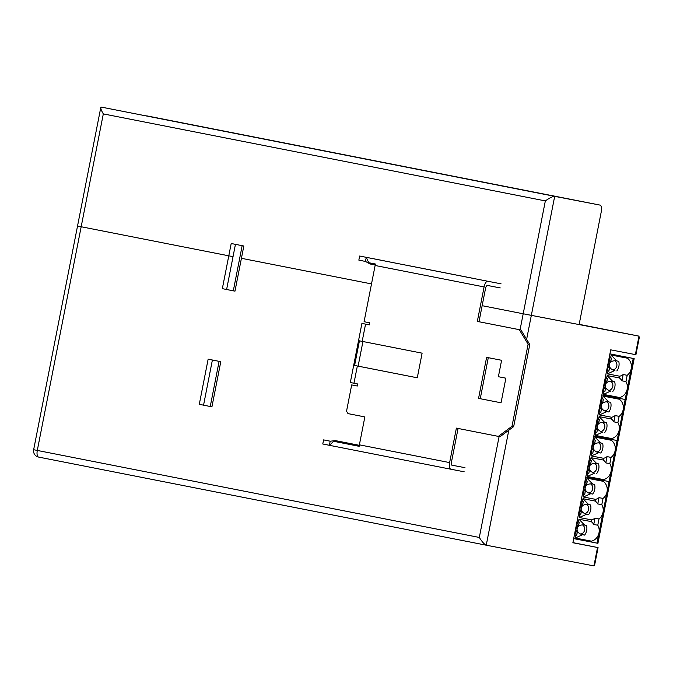 <?xml version="1.0" encoding="UTF-8"?>
<svg xmlns="http://www.w3.org/2000/svg" width="673" height="673" viewBox="0 0 673 673"><rect width="100%" height="100%" fill="white"/><g stroke="black" fill="none" stroke-linecap="round" stroke-linejoin="round"><path stroke-width="1.01" d="M33.65 449.715A6.276 6.276 0 0 0 38.597 457.076L38.597 457.076A6.276 2.566 -78.9 0 1 37.293 450.439L33.65 449.715L77.53 226.035L233.026 256.657L78.068 226.136M526.631 339.335L531.334 315.368L523.199 313.778L638.627 336.063L579.175 324.344A3339.653 4.761 -168.9 0 1 638.627 336.063L639.35 337.207L635.918 354.705L610.714 349.842L572.874 542.741L597.531 547.494L593.923 565.9L594.638 565.093L598.07 547.603L597.531 547.494M572.891 542.631A3345.929 4.77 -168.9 0 1 595.235 547.031L598.07 547.603M593.923 565.892L486.243 545.197L508.805 430.207M499.114 436.525L479.311 537.449C482.137 541.874 484.442 544.457 486.234 545.197L38.597 457.076L486.234 545.197M545.34 200.907C549.631 197.879 552.743 196.356 554.687 196.348L101.421 107.116L100.782 107.554C100.664 108.74 101.514 110.852 103.314 113.897L545.34 200.907L523.199 313.778L482.146 305.693L523.199 313.778L520.052 329.82M371.504 283.913L241.422 258.306L371.504 283.913M146.706 115.849L146.706 115.849A6.276 2.566 101.1 0 0 146.697 115.849L599.963 205.08A6.276 2.566 -78.9 0 1 601.267 211.717L579.125 324.579L531.334 315.368L554.687 196.348L599.963 205.08L101.421 107.116M602.646 432.091L595.395 435.431L611.664 438.569L611.496 439.419L617.116 440.529L596.985 543.136L597.927 543.313L610.007 481.75L585.754 477.056L610.007 481.75L597.927 543.313M609.931 353.855L634.168 358.625L618.058 440.714L593.813 436.011L611.496 439.419L611.328 440.277A10.457 9.548 100.9 0 1 615.105 450.792A10.457 9.548 100.9 0 1 611.084 457.396L609.847 463.672A10.457 9.548 100.9 0 1 611.076 471.31A10.457 9.548 100.9 0 1 603.614 479.605L603.277 481.321A10.457 9.548 100.9 0 1 607.046 491.828A10.457 9.548 100.9 0 1 603.033 498.432L601.797 504.716A10.457 9.548 100.9 0 1 603.025 512.355A10.457 9.548 100.9 0 1 599.004 518.959L597.775 525.234A10.457 9.548 100.9 0 1 598.995 532.873A10.457 9.548 100.9 0 1 591.533 541.168L591.365 542.026L573.682 538.619M593.519 445.644C594.856 443.389 597.195 442.498 600.535 442.969L602.621 443.372A10.457 9.548 100.9 0 1 602.772 448.411A10.457 9.548 100.9 0 1 600.728 453.013L598.81 452.651L591.374 455.949L603.614 458.313L603.277 460.021A10.457 9.548 100.9 0 1 605.826 462.898L609.847 463.672M594.503 439.991L595.058 437.139L600.703 443.002M593.855 443.28L593.695 444.096M598.81 452.651L598.634 452.609C595.369 451.785 593.544 450.077 593.157 447.495M592.728 449.026L592.568 449.842M591.929 453.131L591.374 455.949M587.125 470.09L589.397 470.528L587.125 470.082M586.477 473.371L587.041 473.489L587.689 470.2M598.28 452.534L600.728 453.013M598.566 442.817A4.913 4.484 100.9 0 1 600.72 448.008A4.913 4.484 100.9 0 1 596.732 451.995M589.287 470.511L588.749 473.817L587.041 473.489M593.645 439.831L595.353 440.159L593.081 439.713L593.645 439.831L592.997 443.112L594.705 443.44L595.243 440.142M592.442 443.002L592.997 443.112M591.222 460.66L590.684 463.966L588.976 463.638L589.615 460.349L591.323 460.677L589.615 460.349M588.412 463.529L588.976 463.638M593.308 449.993L591.155 449.556L593.308 449.993L592.778 453.291L591.071 452.963L591.71 449.682M590.507 452.853L591.071 452.963M588.682 464.429L589.792 464.639L588.682 464.429L587.714 469.35L588.825 469.569L589.792 464.639M595.058 437.139L611.328 440.277M592.711 443.911L593.813 444.121L592.846 449.051L591.744 448.832L592.711 443.911L592.274 443.827M593.813 444.121L592.282 443.818M591.315 448.748L591.744 448.832M587.285 469.266L587.714 469.35M589.127 468.013C589.514 470.604 591.348 472.303 594.604 473.136L587.344 476.467L603.614 479.605M588.707 469.544L588.547 470.36M587.899 473.649L587.344 476.467M594.789 473.169L594.251 473.052M590.473 460.509L591.037 457.665L596.682 463.52L598.6 463.89A10.457 9.548 100.9 0 1 598.751 468.93A10.457 9.548 100.9 0 1 596.707 473.54M596.682 463.52L596.505 463.487C593.174 463.024 590.835 463.916 589.489 466.162M589.834 463.798L589.674 464.622M591.037 457.665L603.277 460.021M605.826 462.898L607.054 456.614A10.457 9.548 100.9 0 1 603.614 458.313M607.054 456.614L611.084 457.396M592.711 472.522A4.913 4.484 -79.1 0 0 596.69 468.526A4.913 4.484 -79.1 0 0 594.545 463.335M605.229 385.932C605.624 388.514 607.45 390.222 610.714 391.047L603.454 394.386L619.715 397.524L619.547 398.382L625.167 399.484L617.116 440.529L617.957 440.689L609.898 481.733M626.109 399.669L601.864 394.967L619.547 398.382L619.379 399.24A10.457 9.548 100.9 0 1 623.156 409.748A10.457 9.548 100.9 0 1 619.135 416.351L617.907 422.627A10.457 9.548 100.9 0 1 619.126 430.266A10.457 9.548 100.9 0 1 611.664 438.569M601.569 404.599C602.907 402.353 605.246 401.461 608.585 401.924L610.672 402.328A10.457 9.548 100.9 0 1 610.832 407.367A10.457 9.548 100.9 0 1 608.787 411.977L606.869 411.607L599.424 414.905L611.664 417.268L611.328 418.985A10.457 9.548 100.9 0 1 613.877 421.853L617.907 422.627M602.554 398.946L603.117 396.103L608.762 401.958M601.906 402.235L601.746 403.06M606.869 411.607L606.684 411.573C603.42 410.74 601.595 409.041 601.208 406.45M600.779 407.981L600.619 408.797M599.98 412.086L599.424 414.905M595.176 429.054L597.447 429.492L595.176 429.038M594.528 432.335L595.092 432.445L595.74 429.164M606.331 411.489L608.787 411.977M606.625 401.773A4.913 4.484 100.9 0 1 608.771 406.963A4.913 4.484 100.9 0 1 604.783 410.959M597.338 429.467L596.8 432.773L595.092 432.445M601.132 398.677L603.403 399.114L601.14 398.668M603.294 399.097L602.756 402.404L601.056 402.075L601.696 398.786M600.493 401.966L601.056 402.075M599.273 419.616L598.625 422.905L597.027 422.594L597.674 419.313L599.374 419.641L597.674 419.313M596.463 422.484L597.027 422.594M601.368 408.948L599.206 408.519L601.368 408.948L600.829 412.255L599.121 411.926L599.761 408.637M598.558 411.817L599.121 411.926M596.732 423.384L597.843 423.603L596.732 423.384L595.773 428.314L596.875 428.524L597.843 423.603M603.117 396.103L619.379 399.24M601.864 403.077L600.905 408.006L599.794 407.796L600.762 402.866L600.333 402.782L601.864 403.077L600.762 402.866M599.365 407.703L599.794 407.796M595.336 428.23L595.773 428.314M602.655 432.091C599.399 431.267 597.574 429.559 597.178 426.976M596.758 428.499L596.598 429.324M595.95 432.613L595.395 435.431M602.84 432.125L602.301 432.016M598.533 419.472L599.088 416.621L604.733 422.484L606.651 422.854A10.457 9.548 100.9 0 1 606.802 427.893A10.457 9.548 100.9 0 1 604.758 432.495M604.733 422.484L604.564 422.451C601.225 421.979 598.886 422.871 597.54 425.117M597.885 422.762L597.725 423.578M599.088 416.621L611.328 418.985M613.877 421.853L615.114 415.578A10.457 9.548 100.9 0 1 611.664 417.268M615.114 415.578L619.135 416.351M600.762 431.477A4.913 4.484 -79.1 0 0 604.741 427.481A4.913 4.484 -79.1 0 0 602.596 422.299M609.62 363.555C610.966 361.308 613.305 360.417 616.636 360.888L611.168 355.058L627.429 358.196L627.598 357.338L633.217 358.448L625.167 399.484L626.008 399.644L617.957 440.689M627.429 358.196A10.457 9.548 100.9 0 1 631.207 368.703A10.457 9.548 100.9 0 1 627.186 375.307L625.957 381.591A10.457 9.548 100.9 0 1 627.177 389.23A10.457 9.548 100.9 0 1 619.715 397.524M611.168 355.058L610.604 357.91M609.965 361.199L609.797 362.015M609.258 365.414C609.645 367.996 611.471 369.704 614.735 370.529L607.475 373.868L619.715 376.224L619.379 377.94A10.457 9.548 100.9 0 1 621.928 380.817L625.957 381.591M608.838 366.936L608.678 367.761M608.03 371.05L607.475 373.868M627.598 357.338L609.915 353.931M634.168 358.625L633.217 358.448M603.227 388.01L605.498 388.447L603.227 388.001M602.587 391.291L603.143 391.4L603.79 388.119M614.92 370.562L614.382 370.453M614.676 360.736A4.913 4.484 100.9 0 1 616.821 365.919A4.913 4.484 100.9 0 1 612.834 369.914M605.389 388.43L604.85 391.728L603.143 391.4M609.183 357.641L611.454 358.078L609.191 357.624M611.345 358.053L610.705 361.342L609.107 361.031L609.746 357.75M608.543 360.921L609.107 361.031M607.324 378.579L606.676 381.86L605.077 381.549L605.725 378.268L607.433 378.596L605.725 378.268M604.514 381.44L605.077 381.549M607.256 367.492L609.519 367.929L607.256 367.475M609.418 367.904L608.771 371.193L607.172 370.882L607.82 367.601M606.609 370.773L607.172 370.882M604.791 382.348L605.893 382.558L604.791 382.348L603.824 387.269L604.926 387.488L605.893 382.558M616.813 360.921L618.731 361.292A10.457 9.548 100.9 0 1 618.882 366.331A10.457 9.548 100.9 0 1 616.838 370.932M609.923 362.04L608.956 366.962L607.845 366.751L608.813 361.822L608.384 361.738L609.923 362.04L608.813 361.822M607.416 366.667L607.845 366.751M603.387 387.185L603.824 387.269M604.808 387.463L604.648 388.279M604.001 391.568L603.454 394.386M610.891 391.089L610.352 390.971M606.583 378.428L607.139 375.576L612.783 381.44L614.701 381.81A10.457 9.548 100.9 0 1 614.853 386.849A10.457 9.548 100.9 0 1 612.809 391.459M612.783 381.44L612.615 381.406C609.275 380.935 606.937 381.827 605.599 384.081M605.936 381.717L605.776 382.533M607.139 375.576L619.379 377.94M621.928 380.817L623.164 374.533A10.457 9.548 100.9 0 1 619.715 376.224M623.164 374.533L627.186 375.307M608.813 390.433A4.913 4.484 -79.1 0 0 612.792 386.445A4.913 4.484 -79.1 0 0 610.647 381.255M584.66 484.947L583.693 489.877L584.795 490.087L585.762 485.166L584.223 484.863L585.762 485.166M583.255 489.793L583.693 489.877M576.172 525.899L577.712 526.202L576.744 531.132L575.642 530.913L576.61 525.992L576.172 525.907M581.001 501.284L583.272 501.721L581.009 501.276M580.362 504.565L580.925 504.674L581.565 501.393M585.468 486.68C586.806 484.434 589.144 483.542 592.484 484.013L594.57 484.417A10.457 9.548 100.9 0 1 594.722 489.456A10.457 9.548 100.9 0 1 592.677 494.058L590.583 493.654C587.319 492.829 585.493 491.122 585.098 488.539M586.452 481.035L587.007 478.183L592.652 484.047M585.804 484.324L585.645 485.14M583.096 490.617L585.367 491.054L583.096 490.6M582.456 493.898L583.02 494.007L583.659 490.726M585.03 480.766L587.302 481.203L585.03 480.749M587.192 481.178L586.545 484.467L584.946 484.156L585.594 480.875M584.383 484.047L584.946 484.156M575.045 531.653L577.316 532.091L575.045 531.645M585.258 491.029L584.719 494.335L583.02 494.007M581.741 505.684L580.202 505.389L581.741 505.684L580.774 510.605L579.234 510.311M580.631 505.473L579.663 510.395M583.163 501.705L582.633 505.002L580.925 504.674M587.007 478.183L603.277 481.321M581.438 507.206C582.776 504.952 585.123 504.06 588.454 504.531L590.549 504.935A10.457 9.548 100.9 0 1 590.701 509.974A10.457 9.548 100.9 0 1 588.656 514.576L586.2 514.096M582.423 501.553L582.986 498.701L588.631 504.565M581.783 504.843L581.615 505.659M579.016 522.198L576.98 521.794L579.016 522.198M577.047 529.575C577.442 532.166 579.268 533.866 582.532 534.699L575.264 538.03L591.533 541.168M576.626 531.106L576.467 531.922M575.819 535.212L575.264 538.03M579.142 522.223L578.603 525.529L576.896 525.201L577.543 521.912M576.332 525.091L576.896 525.201M577.207 532.074L576.668 535.38L574.961 535.043L575.608 531.763M574.397 534.934L574.961 535.043M582.986 498.701L595.226 501.065A10.457 9.548 100.9 0 1 597.775 503.934L601.797 504.716M579.074 511.135L581.337 511.573L579.074 511.118M578.427 514.416L578.99 514.525L579.638 511.244M577.712 526.202L576.61 525.992M590.229 493.578L592.677 494.058M590.515 483.862A4.913 4.484 100.9 0 1 592.661 489.044A4.913 4.484 100.9 0 1 588.682 493.04M580.656 510.588L580.496 511.404M579.848 514.694L579.293 517.512L591.533 519.876L591.197 521.583A10.457 9.548 100.9 0 1 593.746 524.46L594.982 518.176A10.457 9.548 100.9 0 1 591.533 519.876M583.87 494.167L583.323 496.994L595.563 499.349L595.226 501.065M584.677 490.062L584.517 490.886M591.197 521.583L578.957 519.228L578.401 522.071M577.754 525.361L577.594 526.185M597.775 503.934L599.004 497.658A10.457 9.548 100.9 0 1 595.563 499.349M599.004 497.658L603.033 498.432M590.759 493.688L583.323 496.994M581.236 511.556L580.698 514.853L578.99 514.525M588.656 514.576L586.553 514.172C583.289 513.348 581.464 511.64 581.077 509.057M594.982 518.176L599.004 518.959M593.746 524.46L597.775 525.234M577.417 527.725C578.755 525.478 581.093 524.587 584.433 525.049L586.52 525.453A10.457 9.548 100.9 0 1 586.671 530.492A10.457 9.548 100.9 0 1 584.627 535.102L582.17 534.614M578.957 519.228L584.601 525.083M591.365 542.026L596.985 543.136M586.494 504.38A4.913 4.484 100.9 0 1 588.639 509.57A4.913 4.484 100.9 0 1 584.652 513.558M580.631 534.084A4.913 4.484 -79.1 0 0 584.61 530.088A4.913 4.484 -79.1 0 0 582.465 524.898M582.709 534.732L584.627 535.102M575.205 530.829L575.642 530.913M586.738 514.206L579.293 517.512M464.177 471.79L450.935 469.241A6.276 2.566 -78.9 0 1 450.927 469.232A6.276 2.566 -78.9 0 1 449.623 462.595L359.382 444.828L364.859 416.924L348.008 413.609L346.536 411.186L351.685 384.914L357.304 386.016L351.685 384.914M488.295 357.674L480.244 398.71L501.04 402.799L478.562 398.382L486.613 357.346L501.604 360.291L498.382 376.712L505.869 378.184L501.04 402.807M362.94 341.522L358.112 366.137L417.285 377.789M369.309 324.849L361.914 323.41L369.3 324.874L369.704 322.821L364.085 321.711L375.122 265.49L484.089 286.934A6.276 2.566 -78.9 0 1 487.816 281.264L501.057 283.821M500.249 287.926L487.008 285.369L485.763 287.262L478.999 321.736L520.961 329.997L529.777 344.517L528.103 344.197L519.278 329.669L477.325 321.416L484.089 286.934M449.623 462.595L456.387 428.121L498.348 436.382L512.002 426.278L513.676 426.606L529.777 344.517M513.676 426.606L500.022 436.701L498.348 436.382M458.069 428.449L451.305 462.923L451.734 465.136L464.984 467.685M329.383 445.307L450.927 469.232L329.383 445.307L330.182 441.202L335.524 440.638L333.699 441.303L329.383 445.307L322.779 443.995L323.578 439.89L330.182 441.202M330.695 441.286L323.578 439.89M359.382 444.828L359.172 446.317L333.699 441.303M335.524 440.638L359.298 445.316M473.018 278.319L406.753 265.28M384.914 260.973L359.651 256.026L366.263 257.338L368.737 262.706L375.484 264.035L375.122 265.49M375.223 264.994L370.175 264.001L365.456 261.444L358.852 260.131L359.651 256.026M365.456 261.444L366.263 257.338L487.816 281.264M370.175 264.001L368.737 262.706M478.999 321.736L477.325 321.416M359.432 340.832L422.114 353.174L417.277 377.797L354.604 365.456L359.432 340.832M361.914 323.41L350.322 382.508L357.708 383.972L357.304 386.024M358.112 366.137L354.604 365.456M520.961 329.997L519.278 329.669M480.244 398.71L478.562 398.382M512.002 426.278L528.103 344.197M233.304 290.829L234.978 291.148L243.836 246.007L231.201 243.508L222.342 288.65L233.304 290.829L242.162 245.679M226.616 289.499L235.441 244.349M239.596 245.165L243.836 246.007M210.245 406.5L211.928 406.82L220.786 361.679L208.142 359.172L199.284 404.322L210.245 406.5L219.104 361.351M203.557 405.171L212.39 360.021M216.538 360.837L220.786 361.679M479.311 537.449L37.293 450.439L103.314 113.897M638.988 336.206L635.379 354.604M634.059 358.608L626.008 399.644M362.175 341.371L365.557 324.134M353.964 383.231L357.346 365.994M77.53 226.035L100.782 107.554M588.749 473.817L589.397 470.528M594.705 443.44L595.353 440.159M592.778 453.291L593.418 450.01M618.058 440.714L610.007 481.75M590.684 463.966L591.323 460.677M596.8 432.773L597.447 429.492M602.756 402.404L603.403 399.114M600.829 412.255L601.469 408.965M598.734 422.922L599.374 419.641M604.85 391.728L605.498 388.447M610.815 361.359L611.454 358.078M608.88 371.21L609.519 367.929M606.785 381.877L607.433 378.596M586.654 484.484L587.302 481.203M584.719 494.335L585.367 491.054M582.633 505.002L583.272 501.721M578.603 525.529L579.251 522.24M576.668 535.38L577.316 532.091M580.698 514.853L581.337 511.573"/></g></svg>
